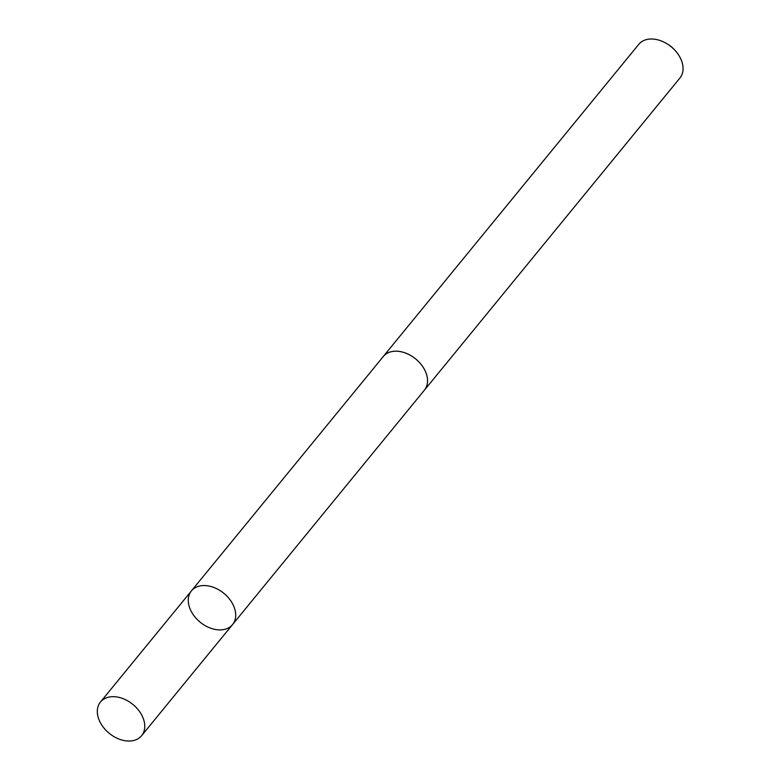 <?xml version="1.0" encoding="UTF-8"?>
<svg xmlns="http://www.w3.org/2000/svg" width="780" height="780" viewBox="0 0 780 780"><rect width="100%" height="100%" fill="white"/><g stroke="black" fill="none" stroke-linecap="round" stroke-linejoin="round"><path stroke-width="1.17" d="M191.422 590.899L383.273 356.538A26.569 18.652 39.3 0 1 409.685 354.939A26.569 18.652 39.3 0 1 427.528 380.289A26.569 18.652 39.3 0 1 424.378 390.185L232.557 624.566A26.579 18.662 -140.7 0 0 235.706 614.669A26.579 18.662 -140.7 0 0 217.854 589.3A26.579 18.662 -140.7 0 0 191.422 590.899A26.579 18.662 -140.7 0 0 200.168 622.177A26.579 18.662 -140.7 0 0 232.557 624.566A26.579 18.662 -140.7 0 0 235.706 614.669A26.579 18.662 -140.7 0 0 217.854 589.3A26.579 18.662 -140.7 0 0 191.422 590.899L100.464 702.01A26.588 18.671 39.3 0 1 126.906 700.42A26.588 18.671 39.3 0 1 144.758 725.79A26.588 18.671 39.3 0 1 141.609 735.696A26.588 18.671 39.3 0 1 115.167 737.285A26.588 18.671 39.3 0 1 97.315 711.916A26.588 18.671 39.3 0 1 100.464 702.01M382.795 357.113A26.588 18.671 39.3 0 1 383.253 356.519A26.588 18.671 39.3 0 1 415.652 358.917A26.588 18.671 39.3 0 1 424.398 390.195A26.588 18.671 39.3 0 1 423.91 390.76M383.253 356.519L638.771 44.343A26.588 18.671 39.3 0 1 667.592 44.148A26.588 18.671 39.3 0 1 674.417 49.735A26.588 18.671 39.3 0 1 679.916 78.019L424.398 390.195M667.592 44.148L668.665 44.84A18.915 13.279 39.3 0 1 673.53 48.809L674.417 49.735M232.557 624.566L141.609 735.696"/></g></svg>
